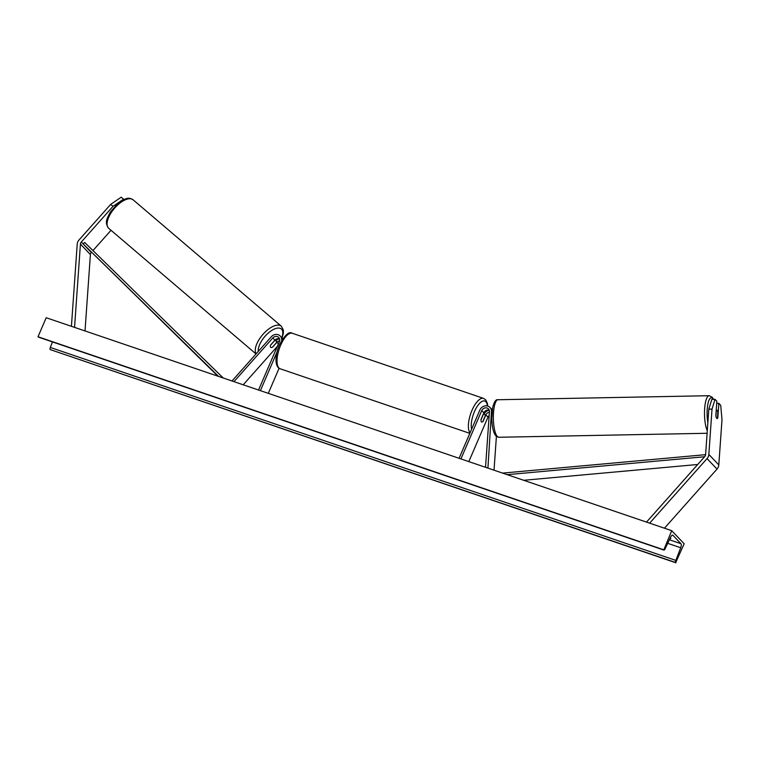 <?xml version="1.0" encoding="UTF-8"?>
<svg xmlns="http://www.w3.org/2000/svg" width="760" height="760" viewBox="0 0 760 760"><rect width="100%" height="100%" fill="white"/><g stroke="black" fill="none" stroke-linecap="round" stroke-linejoin="round"><path stroke-width="1.14" d="M715.036 399.332L712.025 409.079L708.814 409.184L711.816 399.427L715.036 399.332L716.861 401.251L715.844 415.673A4.218 1.273 88.2 0 0 716.727 418.332A4.218 1.273 88.2 0 0 717.145 418.532A4.218 1.273 88.2 0 0 717.839 417.772L718.856 403.351L720.689 405.279L722 419.567L718.808 464.901A6.745 6.099 136.4 0 1 718.267 467.105A6.745 6.099 136.4 0 1 717.012 469.072L664.449 528.209M708.814 409.184L705.612 454.527A3.372 3.049 136.4 0 1 704.719 456.608L646.712 521.864L647.311 522.376M716.708 403.417L718.856 403.351M712.025 409.079L708.833 454.423A6.745 6.099 136.4 0 1 708.292 456.627A6.745 6.099 136.4 0 1 707.038 458.594L649.639 523.165M123.899 199.519L121.248 197.182L110.694 204.364L113.002 206.35L81.32 241.993A3.372 3.049 -43.6 0 0 80.427 244.074L74.575 327.085L73.748 327.104M111.017 230.289L92.977 250.581M91.361 252.396L91.295 252.472A3.372 3.049 -43.6 0 0 90.402 254.552L85.015 330.942M113.002 206.35L123.566 199.167M110.694 204.364L79.002 240.008A6.745 6.099 -43.6 0 0 77.757 241.975A6.745 6.099 -43.6 0 0 77.216 244.178L71.421 326.315M274.36 340.803L274.426 340.86A4.218 1.938 -49.5 0 1 276.108 340.879A4.218 1.938 -49.5 0 1 276.174 340.936A4.218 1.938 -49.5 0 1 276.317 342.817L272.317 347.31A4.218 1.938 -49.5 0 1 270.636 347.291A4.218 1.805 -49.4 0 1 270.626 347.291A4.218 1.805 -49.4 0 1 270.57 347.234A4.218 1.805 -49.4 0 1 270.693 344.926L274.92 340.176A4.218 3.809 136.4 0 1 279.556 338.884M281.713 340.375A6.327 5.709 -43.6 0 0 280.278 336.062A6.327 5.709 -43.6 0 0 271.349 336.709L232.208 380.75L232.636 381.197M279.395 338.827A6.327 5.709 -43.6 0 0 275.832 340.641M279.651 340.784A4.218 3.809 -43.6 0 0 276.916 342.266L272.688 347.026A4.218 1.805 -49.4 0 1 272.469 347.149M277.343 346.398L243.209 384.798M232.798 381.254L232.208 380.75M258.552 390.022L279.376 341.677A4.218 3.809 -43.6 0 0 272.802 337.944L233.957 381.653M260.395 390.649L276.963 352.184M268.29 393.338L279.091 368.258M280.278 336.062L282.397 338.295A6.327 5.709 136.4 0 1 282.777 338.732M496.403 436.411L494.019 470.183M487.929 468.112L491.454 411.635A6.327 5.709 136.4 0 0 490.01 407.464A6.327 5.709 136.4 0 0 479.911 409.944L459.087 458.289M484.167 413.962A6.327 5.709 136.4 0 1 489.126 410.219M468.825 461.605L487.977 417.126A4.218 3.809 136.4 0 1 489.174 415.483M489.278 410.276A4.218 3.809 -43.6 0 0 483.863 412.803L481.08 419.273A4.218 1.634 108.8 0 0 481.697 422.028A4.218 1.634 108.8 0 0 483.075 421.373L485.858 414.894A4.218 3.809 136.4 0 1 489.411 412.176M486.685 467.685L487.502 467.666M460.921 458.916L481.745 410.571A4.218 3.809 136.4 0 1 489.44 411.702L485.526 467.295M492.281 409.868A6.327 5.709 -43.6 0 0 492.128 409.688L490.01 407.464M483.474 413.725L484.414 414.048A4.218 1.634 -71.2 0 0 483.36 414.399L483.198 414.342M484.414 414.048A4.218 1.634 -71.2 0 1 485.108 416.233L482.762 421.676A4.218 1.634 -71.2 0 1 481.697 422.028A4.218 1.634 -71.2 0 1 481.013 419.834L483.36 414.399M715.91 416.081L716.3 410.542A4.218 1.13 -91.1 0 1 716.784 410.106A4.218 1.13 -91.1 0 1 717.145 410.315A4.218 1.13 -91.1 0 1 717.839 412.385L717.431 418.104A4.218 1.13 -91.1 0 1 717.041 418.522M684.171 543.78L671.707 530.679L663.765 549.983A1.9 0.731 108.8 0 0 663.889 550.069A1.9 0.731 108.8 0 0 665 549.014L670.643 537.149A3.581 1.387 -71.2 0 1 672.723 535.163A3.581 1.387 -71.2 0 1 672.961 535.315L680.941 543.704A3.581 1.387 -71.2 0 1 680.732 547.751L675.82 560.395A1.9 0.731 108.8 0 0 675.716 562.542L684.171 543.78M663.508 549.708L38 336.765L46.199 317.727L671.707 530.679M670.253 537.966L670.852 538.583A5.272 0.969 23.3 0 1 669.997 538.508M38 336.765L38.266 337.041A1.9 0.731 108.8 0 0 38.389 337.126A1.9 0.731 108.8 0 0 38.541 337.136M52.468 341.915L50.321 347.453A1.9 0.731 108.8 0 0 50.207 349.591L675.972 562.818M274.426 340.86L270.588 345.173M697.708 464.493L523.697 480.291M704.586 456.75L507.186 474.667M705.603 454.67L502.569 473.1M218.605 376.428L83.191 243.96L217.901 376.181M83.191 243.96L84.673 242.459L223.231 377.995M717.012 469.072L707.038 458.594M718.808 464.901L708.833 454.423M91.295 252.472L81.32 241.993M90.402 254.552L80.427 244.074M278.435 343.862L276.916 342.266M274.92 340.176L272.802 337.944M492.014 412.233L491.454 411.635M487.977 417.126L485.858 414.894M483.863 412.803L481.745 410.571M487.35 410.799A16.654 6.46 108.8 0 0 487.417 410.077M487.417 405.973A16.654 6.46 108.8 0 0 474.458 411.606A16.654 6.46 108.8 0 0 471.618 429.191M470.041 432.867A18.762 7.277 -71.2 0 1 471.988 410.324A18.762 7.277 -71.2 0 1 483.588 398.392L292.258 333.26A18.762 7.277 108.8 0 0 280.659 345.192A18.762 7.277 108.8 0 0 280.165 368.78L469.822 433.352M713.241 399.389A16.654 4.474 88.9 0 0 712.7 398.601A16.654 4.474 88.9 0 0 707.921 403.921A16.654 4.474 88.9 0 0 707.855 422.75M497.135 436.325A18.762 5.044 88.9 0 0 498.75 437.266L495.662 435.68C493.259 432.221 491.976 426.531 491.806 418.589L492.632 407.769C494.104 401.793 495.909 399.123 498.037 399.741A18.762 5.044 88.9 0 0 493.363 415.587A18.762 5.044 88.9 0 0 497.135 436.325M707.294 430.663A18.762 5.044 -91.1 0 1 704.596 409.602A18.762 5.044 -91.1 0 1 709.194 395.703L498.037 399.741M672.438 535.144L672.961 535.315M669.399 539.771L680.941 543.704M38.266 337.041L663.765 549.983M50.207 349.591L675.716 562.542M50.321 347.453L675.82 560.395M667.707 543.324L680.732 547.751M133.085 199.785C129.827 198.113 128.003 196.431 118.703 202.701L110.39 211.907C107.436 218.111 104.3 221.682 108.338 227.971L108.737 228.342A18.762 8.626 -49.5 0 1 108.452 228.076A18.762 8.626 -49.5 0 1 114.618 208.155A18.762 8.626 -49.5 0 1 133.085 199.785L281.276 326.163A18.762 8.626 130.5 0 0 263.387 333.877A18.762 8.626 130.5 0 0 256.139 353.818M281.551 326.43A18.762 8.626 130.5 0 0 281.276 326.163L283.319 329.859L283.356 333.345L282.065 337.934M258.295 351.395A16.654 7.657 -49.5 0 1 267.226 334.01A16.654 7.657 -49.5 0 1 281.58 329.213A16.654 7.657 -49.5 0 1 281.808 337.668M487.568 410.695L487.644 410.058M487.749 406.068L487.359 403.294L485.744 399.893L483.588 398.392M280.165 368.78C278.454 368.315 277.201 366.681 276.393 363.878C275.376 358.501 276.365 352.212 279.348 345.012C284.838 334.998 289.142 331.084 292.258 333.26M713.554 399.38L712.291 397.29L709.194 395.703M707.114 433.276L498.75 437.266M716.784 410.106L716.233 410.115M663.889 550.069L38.389 337.126M108.737 228.342L256.025 353.951M275.082 340.005L276.108 340.879"/></g></svg>
